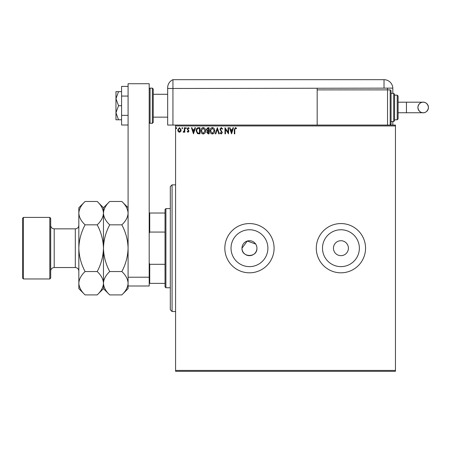 <?xml version="1.0" encoding="UTF-8"?>
<svg xmlns="http://www.w3.org/2000/svg" width="451" height="451" viewBox="0 0 451 451"><rect width="100%" height="100%" fill="white"/><g stroke="black" fill="none" stroke-linecap="round" stroke-linejoin="round"><path stroke-width="0.68" d="M333.447 248.191A7.475 7.475 0 0 0 340.922 255.666A7.475 7.475 0 0 0 348.403 248.191A7.475 7.475 0 0 0 340.922 240.716A7.475 7.475 0 0 0 333.447 248.191M255.678 244.042L247.289 241.037L241.984 248.191A7.475 7.475 0 0 0 249.459 255.666A7.475 7.475 0 0 0 256.935 248.191A7.475 7.475 0 0 0 249.459 240.716A7.475 7.475 0 0 0 241.984 248.191C241.516 257.82 257.386 257.854 256.935 248.191M231.025 248.191A18.435 18.435 0 0 0 249.459 266.626A18.435 18.435 0 0 0 267.894 248.191A18.435 18.435 0 0 0 249.459 229.756A18.435 18.435 0 0 0 231.025 248.191M322.493 248.191A18.435 18.435 0 0 0 340.922 266.626A18.435 18.435 0 0 0 359.357 248.191A18.435 18.435 0 0 0 340.922 229.756A18.435 18.435 0 0 0 322.493 248.191M316.298 248.191A24.625 24.625 0 0 0 340.922 272.816A24.625 24.625 0 0 0 365.552 248.191A24.625 24.625 0 0 0 340.922 223.566A24.625 24.625 0 0 0 316.298 248.191M224.835 248.191A24.625 24.625 0 0 0 249.459 272.816A24.625 24.625 0 0 0 274.084 248.191A24.625 24.625 0 0 0 249.459 223.566A24.625 24.625 0 0 0 224.835 248.191M395.454 371.32L175.58 371.32L175.58 370.44L395.454 370.44L395.454 371.32M395.454 125.942L175.58 125.942L175.58 125.062L395.454 125.062L395.454 370.44M180.727 131.534L179.447 132.278L178.173 131.54L177.711 129.939L179.447 127.622L181.184 129.939L180.727 131.534M184.814 127.701L184.814 132.199L184.341 132.199L184.341 131.54L183.518 132.278L183.157 132.126L183.382 131.647L184.267 130.756L184.341 127.701L184.814 127.701M188.095 132.278L187.182 131.641L187.458 131.252L188.067 131.726L188.524 131.123L187.182 128.924L188.18 127.622L189.155 128.231L188.884 128.648L188.236 128.174L187.655 128.896L188.997 131.1L188.095 132.278M198.463 127.701L199.889 127.701L199.889 133.857L197.493 133.637L196.1 130.7C196.033 128.924 196.816 127.926 198.463 127.701M209.044 127.701L209.044 133.857L208.176 133.857L206.755 132.329L207.336 131.021L206.361 129.448L207.815 127.701L209.044 127.701M217.331 127.701L219.31 133.857L218.791 133.857L217.292 129.189L215.798 133.857L215.279 133.857L217.331 127.701M228.071 127.701L228.544 127.701L228.544 133.857L225.466 129.268L225.466 133.857L224.993 133.857L224.993 127.701L228.071 132.284L228.071 127.701M234.779 129.764L234.779 133.857L234.306 133.857L234.306 129.702L235.428 127.543L236.595 128.253L236.352 128.727L235.433 128.174L234.779 129.764M175.58 125.942L175.58 370.44M231.543 133.857L229.491 127.701L230.004 127.701L230.636 129.674L232.366 129.674L232.998 127.701L233.517 127.701L231.543 133.857M221.238 127.543L222.625 128.89L222.236 129.2L221.272 128.174L220.415 129.217L222.309 132.577L221.204 134.015L220.02 132.972L220.387 132.594L221.21 133.383L221.836 132.605L219.941 129.212L221.238 127.543M214.727 130.751C214.766 132.509 213.983 133.597 212.393 134.015C210.764 133.637 209.963 132.56 209.991 130.784C209.963 129.025 210.752 127.943 212.353 127.543C213.96 127.932 214.749 128.997 214.727 130.751M205.571 130.751C205.611 132.509 204.827 133.597 203.238 134.015C201.608 133.637 200.808 132.56 200.836 130.784C200.808 129.025 201.597 127.943 203.198 127.543C204.805 127.932 205.594 128.997 205.571 130.751M193.496 133.857L191.444 127.701L191.963 127.701L192.594 129.674L194.325 129.674L194.956 127.701L195.469 127.701L193.496 133.857M186.314 128.135L185.919 128.648L185.524 128.135L185.919 127.622L186.314 128.135M182.683 128.135L182.289 128.648L181.894 128.135L182.289 127.622L182.683 128.135M176.764 128.135L176.369 128.648L175.975 128.135L176.369 127.622L176.764 128.135M256.788 246.731L256.365 245.327M230.839 130.305L231.504 132.374L232.164 130.305L230.839 130.305M210.465 130.784L212.37 133.383L214.253 130.756L212.37 128.174L210.465 130.784M208.08 133.225L208.571 133.225L208.571 131.252L207.229 132.323L208.08 133.225M208.334 130.621L208.571 128.332L208.029 128.332L206.834 129.448L207.578 130.548L208.334 130.621M201.309 130.784L203.215 133.383L205.098 130.756L203.215 128.174L201.309 130.784M199.415 133.225L199.415 128.332L197.639 128.49L196.574 130.705L197.747 133.051L199.415 133.225M192.797 130.305L193.462 132.374L194.122 130.305L192.797 130.305M178.184 129.933L179.447 131.726L180.71 129.933L179.447 128.174L178.184 129.933M172.062 311.511L170.303 309.752L170.303 186.629L172.062 184.865L172.062 311.511L175.58 311.511M165.906 287.766L165.027 286.887L165.027 209.495L165.906 208.616L165.906 287.766L170.303 287.766M165.027 232.068L149.726 232.068L149.196 233.381M149.196 263.001L149.726 264.314L149.726 283.369L149.196 283.369M165.027 264.314L149.726 264.314M149.196 213.013L149.726 213.013L149.726 232.068M165.027 213.013L149.726 213.013M165.027 283.369L149.726 283.369M153.244 89.005L153.244 122.424L152.365 123.303L152.365 88.125L153.244 89.005M128.09 277.213L128.09 83.728L149.196 83.728L149.196 286.007L128.09 286.007L128.09 277.213L149.196 277.213M128.09 125.012L121.578 125.012L121.578 96.069L128.09 96.069M121.578 115.36L128.09 115.36M121.578 96.069L121.578 86.417L128.09 86.417M118.545 105.714L115.952 98.679L115.952 119.786L118.545 119.786L115.952 112.75L118.545 105.714L121.578 105.714M118.545 119.786L121.578 119.786M118.545 91.643L115.952 91.643L115.952 98.679L118.545 91.643L121.578 91.643M153.244 117.147L167.665 117.147L167.665 125.062L167.665 87.742L167.665 88.475L172.942 88.475L172.942 79.68A8.794 8.794 0 0 0 167.958 85.487L167.828 86.062A8.794 8.794 0 0 0 167.828 86.062L167.828 86.062M175.58 125.062L172.942 125.062L172.942 88.475L172.942 125.062L167.665 125.062M167.665 103.076L167.665 87.742C167.998 84.743 167.998 84.743 167.665 87.742L167.806 86.18M172.942 79.68L384.021 79.68A8.794 8.794 0 0 1 392.81 88.125L172.942 88.475L172.942 79.68A8.794 8.794 0 0 0 167.665 87.742M331.53 79.68L332.043 79.68M321.349 79.68L321.862 79.68M270.758 79.68L271.31 79.68M315.322 79.68L316.213 79.68M392.815 125.062L392.815 121.544M392.815 93.402L392.815 88.475A8.794 8.794 0 0 0 384.021 79.68L384.021 88.125M317.177 88.475L317.177 125.062M387.539 88.125L387.539 89.884L317.177 89.884M285.584 79.68L288.279 79.68M428.45 107.473A5.277 5.277 90 0 1 423.173 112.75A5.277 5.277 90 0 1 417.897 107.473A5.277 5.277 90 0 1 423.173 102.197A5.277 5.277 90 0 1 428.45 107.473C427.745 112.592 423.461 113.004 423.173 112.75L406.452 112.75L406.452 102.197L423.173 102.197C423.461 101.943 427.745 102.354 428.45 107.473M398.092 107.473L398.092 118.906L397.213 119.786L397.213 95.161L398.092 96.04L398.092 107.473L398.092 102.197L406.452 102.197M398.092 112.75L406.452 112.75M390.177 89.884L391.056 90.764L391.056 124.183L390.177 125.062L390.177 89.884L387.539 89.884L387.539 125.062M393.695 93.402L394.574 94.282L394.574 120.665L393.695 121.544L393.695 93.402L391.056 93.402M50.692 218.29L50.692 278.092L49.813 278.972L49.813 217.41L50.692 218.29M23.429 278.972L22.55 278.092L22.55 218.29L23.429 217.41L23.429 278.972L49.813 278.972M109.723 271.547C105.799 264.218 103.713 256.433 103.465 248.191C103.713 239.932 105.799 232.147 109.723 224.835C105.81 221.199 103.724 217.303 103.465 213.154C103.702 209.05 105.788 205.16 109.723 201.473L121.832 201.473C125.744 205.109 127.83 209.005 128.09 213.154C127.847 217.258 125.761 221.148 121.832 224.835C125.756 232.164 127.842 239.949 128.09 248.191C127.836 256.45 125.75 264.235 121.832 271.547C125.744 275.183 127.83 279.079 128.09 283.228C127.847 287.332 125.761 291.222 121.832 294.903L109.723 294.903C105.81 291.267 103.724 287.377 103.465 283.228C103.702 279.124 105.788 275.234 109.723 271.547L121.832 271.547M109.723 224.835L121.832 224.835M109.723 294.903L103.465 288.646L103.465 207.736L109.723 201.473M121.832 294.903L128.09 288.646L128.09 286.007M128.09 248.191L128.09 213.154M103.465 213.154C103.223 217.258 101.137 221.148 97.202 224.835C101.125 232.164 103.211 239.949 103.465 248.191C103.211 256.456 101.125 264.241 97.202 271.547C101.114 275.183 103.2 279.079 103.465 283.228C103.223 287.332 101.137 291.222 97.202 294.903L85.098 294.903C81.186 291.267 79.1 287.377 78.835 283.228L78.835 207.736L85.098 201.473L97.202 201.473C101.114 205.109 103.2 209.005 103.465 213.154M85.098 294.903L78.835 288.646L78.835 283.228C79.077 279.124 81.163 275.234 85.098 271.547C81.174 264.218 79.088 256.433 78.835 248.191C79.088 239.926 81.174 232.141 85.098 224.835C81.186 221.199 79.1 217.303 78.835 213.154C79.077 209.05 81.163 205.16 85.098 201.473M85.098 224.835L97.202 224.835M85.098 271.547L97.202 271.547M149.196 89.005L150.076 88.125L150.076 123.303L152.365 123.303M75.317 228.843L54.21 228.843L54.21 267.539L75.317 267.539L75.317 228.843C77.454 228.634 78.626 227.462 78.835 225.325M172.062 184.865L175.58 184.865M165.906 208.616L170.303 208.616M153.244 94.282L167.665 94.282M150.076 88.125L152.365 88.125M150.076 123.303L149.196 122.424M423.173 102.197C422.677 101.932 418.522 102.524 417.897 107.473C418.601 112.592 422.886 113.004 423.173 112.75M397.213 119.786L394.574 119.786M393.695 121.544L391.056 121.544M397.213 95.161L394.574 95.161M75.317 267.539C77.454 267.747 78.626 268.92 78.835 271.057M54.21 267.539C52.074 267.747 50.901 268.92 50.692 271.057M23.429 217.41L49.813 217.41M128.09 207.736L121.832 201.473M103.465 207.736L97.202 201.473M103.465 288.646L97.202 294.903M54.21 228.843C52.074 228.634 50.901 227.462 50.692 225.325"/></g></svg>
